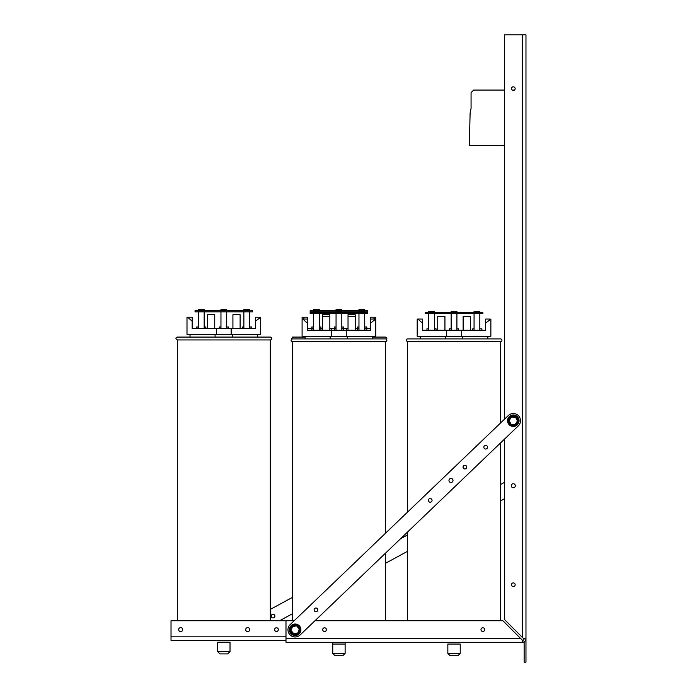 <?xml version="1.0" encoding="UTF-8"?>
<svg xmlns="http://www.w3.org/2000/svg" width="697" height="697" viewBox="0 0 697 697"><rect width="100%" height="100%" fill="white"/><g stroke="black" fill="none" stroke-linecap="round" stroke-linejoin="round"><path stroke-width="1.05" d="M274.644 615.233A1.838 1.838 0 0 1 272.98 617.951A1.838 1.838 0 0 1 271.455 615.146A1.838 1.838 0 0 1 274.644 615.233M504.393 498.782L500.507 500.89M407.562 551.31L385.406 563.333M292.461 613.752L279.602 620.731M270.305 609.405L292.461 597.381M400.54 538.746L407.562 534.939M500.507 484.52L504.393 482.411M245.701 629.618A2.013 2.013 0 0 1 248.724 627.875A2.013 2.013 0 0 1 248.724 631.36A2.013 2.013 0 0 1 245.701 629.618M178.659 629.618A2.013 2.013 0 0 1 181.673 627.875A2.013 2.013 0 0 1 181.673 631.36A2.013 2.013 0 0 1 178.659 629.618M274.644 629.618A1.838 1.838 0 0 1 277.415 628.023A1.838 1.838 0 0 1 277.415 631.212A1.838 1.838 0 0 1 274.644 629.618M504.393 439.241L504.393 619.424L523.613 638.644L522.314 637.346L523.613 638.644L525.974 638.644A3.651 3.651 0 0 1 522.314 642.294L522.314 640.168L520.79 638.644L285.988 638.644L285.988 620.713L171.026 620.731L171.026 640.465L285.988 640.465M326.388 629.635A1.838 1.838 0 0 1 323.626 631.229A1.838 1.838 0 0 1 323.626 628.041A1.838 1.838 0 0 1 326.388 629.635M484.65 629.635A1.838 1.838 0 0 1 481.888 631.229A1.838 1.838 0 0 1 481.888 628.041A1.838 1.838 0 0 1 484.65 629.635M515.153 584.748A1.838 1.838 0 0 1 512.391 586.343A1.838 1.838 0 0 1 512.391 583.154A1.838 1.838 0 0 1 515.153 584.748M515.153 88.658A1.838 1.838 0 0 1 512.391 90.253A1.838 1.838 0 0 1 512.391 87.064A1.838 1.838 0 0 1 515.153 88.658M515.327 485.757A2.013 2.013 0 0 1 512.304 487.499A2.013 2.013 0 0 1 512.304 484.014A2.013 2.013 0 0 1 515.327 485.757M330.875 642.294L346.993 642.294M285.988 638.644L285.988 642.294L522.314 642.294M504.393 419.306L504.393 34.85L525.974 34.85L525.974 662.15L524.144 662.15L524.144 641.806M520.79 638.644L502.868 620.713L315.009 620.713M522.314 640.465A1.83 1.83 0 0 0 524.144 638.644M294.212 620.713L285.988 620.713M317.266 608.586A1.838 1.838 0 0 1 316.377 611.652A1.838 1.838 0 0 1 314.173 609.344A1.838 1.838 0 0 1 317.266 608.586M449.539 481.854A2.013 2.013 0 0 1 450.515 478.508A2.013 2.013 0 0 1 452.928 481.026A2.013 2.013 0 0 1 449.539 481.854M484.345 448.476A1.838 1.838 0 0 1 485.243 445.418A1.838 1.838 0 0 1 487.447 447.718A1.838 1.838 0 0 1 484.345 448.476M463.575 468.384A1.838 1.838 0 0 1 464.463 465.326A1.838 1.838 0 0 1 466.668 467.626A1.838 1.838 0 0 1 463.575 468.384M428.89 501.648A1.838 1.838 0 0 1 429.779 498.582A1.838 1.838 0 0 1 431.983 500.89A1.838 1.838 0 0 1 428.89 501.648M300.137 634.967A7.197 7.197 0 0 1 289.969 634.749A7.197 7.197 0 0 1 290.187 624.573L508.331 415.534A7.197 7.197 0 0 1 518.507 415.752A7.197 7.197 0 0 1 518.289 425.919L300.137 634.967M290.745 633.46A5.759 5.759 0 0 0 300.79 628.589A5.759 5.759 0 0 0 292.653 624.59A5.759 5.759 0 0 0 290.745 633.46M296.939 624.921L291.851 625.801L292.487 626.568L296.6 625.854L296.939 624.921L300.25 628.886L299.266 629.06L297.837 632.972L293.725 633.686L291.05 630.48L292.487 626.568M291.851 625.801L290.074 630.654L291.05 630.48M290.074 630.654L293.385 634.618L293.725 633.686M293.385 634.618L298.473 633.739L297.837 632.972M298.473 633.739L300.25 628.886M508.226 423.428A5.759 5.759 0 0 0 519.065 420.727A5.759 5.759 0 0 0 511.92 415.142A5.759 5.759 0 0 0 508.226 423.428M516.05 416.344L510.884 416.161L511.354 417.041L515.519 417.189L516.05 416.344L518.472 420.91L517.479 420.875L515.266 424.412L511.101 424.264L509.141 420.579L511.354 417.041M510.884 416.161L508.148 420.544L509.141 420.579M508.148 420.544L510.57 425.109L511.101 424.264M510.57 425.109L515.736 425.292L515.266 424.412M515.736 425.292L518.472 420.91M504.393 145.316L469.342 145.316L470.109 113.097L471.067 108.453L471.067 92.657L473.655 90.07L504.393 90.07M512.129 90.07L514.491 90.07M243.863 328.444L243.863 311.838M243.863 310.688L243.863 309.538L249.622 309.538L249.622 310.688M249.622 311.838L249.622 328.444M226.708 310.688L226.708 309.538L220.958 309.538L220.958 310.688M226.708 311.838L226.708 328.444M220.958 327.006L219.267 327.006L219.267 328.444M228.398 328.444L228.398 327.006L226.708 327.006M204.169 311.838L204.169 328.444M198.41 328.444L198.41 311.838M204.169 310.688L204.169 309.538L198.41 309.538L198.41 310.688M220.958 328.444L220.958 311.838M243.863 327.006L242.547 327.006L242.547 328.444M251.678 328.444L251.678 327.006L249.622 327.006M205.859 328.444L205.859 327.006L204.169 327.006M198.41 327.006L196.72 327.006L196.72 328.444M216.488 328.444L192.18 328.444L192.18 321.247L187.711 317.222L186.996 317.222L186.996 334.49L216.488 334.49L216.488 328.444L231.169 328.444L231.169 334.49L260.661 334.49L260.661 317.222L255.485 321.247L255.485 317.222L259.955 317.222M255.485 321.247L255.485 328.444L231.169 328.444M207.54 328.444L207.54 314.722L214.737 314.722L214.737 328.444M240.117 328.444L240.117 314.722L232.92 314.722L232.92 328.444M232.58 334.49L232.58 337.078M215.085 337.078L215.085 334.49M216.488 334.49L231.169 334.49M187.711 317.222L192.18 317.222L192.18 321.247M190.02 334.49L190.02 337.078M270.305 620.731L270.305 339.953L177.36 339.953L177.36 620.731M270.305 339.953A1.438 1.438 0 0 0 271.743 338.515A1.438 1.438 0 0 0 270.305 337.078L177.36 337.078C175.444 337.609 175.444 338.568 177.36 339.953M202.252 310.688L195.055 310.688L195.055 311.838L202.252 311.838L202.252 310.688L245.414 310.688L245.414 311.838L252.61 311.838L252.61 310.688L245.414 310.688M202.252 311.838L245.414 311.838M217.647 651.59L219.947 653.891L227.719 653.891L230.019 651.59L217.647 651.59L217.647 642.233L230.019 642.233L230.019 651.59M358.964 330.273L358.964 313.667M341.809 311.838L358.964 311.838L358.964 312.517L358.964 311.367L364.723 311.367L364.723 312.517M364.723 313.667L364.723 330.273M341.809 312.517L341.809 311.367L336.059 311.367L336.059 312.517L336.059 311.838L319.27 311.838M341.809 313.667L341.809 330.273M336.059 328.836L334.368 328.836L334.368 330.273M343.499 330.273L343.499 328.836L341.809 328.836M319.27 313.667L319.27 330.273M313.511 330.273L313.511 313.667M319.27 312.517L319.27 311.367L313.511 311.367L313.511 312.517L313.511 311.838L310.156 311.838L310.156 310.688L317.353 310.688L317.353 311.367M336.059 330.273L336.059 313.667M358.964 328.836L357.648 328.836L357.648 330.273M366.779 330.273L366.779 328.836L364.723 328.836M320.96 330.273L320.96 328.836L319.27 328.836M313.511 328.836L311.82 328.836L311.82 330.273M302.097 319.052L302.097 336.311L331.589 336.311L331.589 330.273L307.281 330.273L307.281 323.077L302.812 319.052L302.097 319.052L302.097 317.222L307.281 317.222L307.281 323.077M329.838 328.444L331.589 328.444L331.589 330.273L346.27 330.273L346.27 336.311L375.761 336.311L375.761 319.052L370.586 323.077L370.586 319.052L375.056 319.052M370.586 323.077L370.586 330.273L346.27 330.273L346.27 328.444L341.809 328.444M322.641 330.273L322.641 314.722L329.838 314.722L329.838 316.543L322.641 316.543M329.838 330.273L329.838 316.543M355.217 330.273L355.217 316.543L348.03 316.543L348.03 314.722L355.217 314.722L355.217 316.543M348.03 330.273L348.03 316.543M347.681 336.311L347.681 338.908M330.186 338.908L330.186 336.311M331.589 336.311L346.27 336.311M302.812 319.052L307.281 319.052M305.12 336.311L305.12 338.908M385.406 620.713L385.406 553.261M385.406 533.327L385.406 341.783L292.461 341.783L292.461 620.713L292.461 341.783C290.605 340.824 290.605 339.866 292.461 338.908L385.406 338.908A1.438 1.438 0 0 1 386.844 340.345A1.438 1.438 0 0 1 385.406 341.783M384.439 338.908L385.406 338.908M317.353 312.517L310.156 312.517L310.156 313.667L317.353 313.667L317.353 312.517L360.515 312.517L360.515 313.667L367.711 313.667L367.711 312.517L360.515 312.517M317.353 313.667L360.515 313.667M332.748 653.42L335.048 655.72L342.819 655.72L345.12 653.42L332.748 653.42L332.748 644.063L345.12 644.063L345.12 642.294M345.12 653.42L345.12 644.063M358.964 310.688L358.964 309.538L364.723 309.538L364.723 310.688M341.809 310.688L341.809 309.538L336.059 309.538L336.059 310.688M336.059 327.006L334.368 327.006L334.368 328.444M343.499 328.444L343.499 327.006L341.809 327.006M319.27 310.688L319.27 309.538L313.511 309.538L313.511 310.688M358.964 327.006L357.648 327.006L357.648 328.444M366.779 328.444L366.779 327.006L364.723 327.006M320.96 328.444L320.96 327.006L319.27 327.006M313.511 327.006L311.82 327.006L311.82 328.444M322.641 328.444L319.27 328.444M313.511 328.444L307.281 328.444M331.589 328.444L336.059 328.444M370.586 328.444L364.723 328.444M358.964 328.444L355.217 328.444M348.03 328.444L346.27 328.444M375.761 319.052L375.761 317.222L375.056 317.222L373.592 319.052M304.275 319.052L302.812 317.222M370.586 319.052L370.586 317.222L375.056 317.222M386.513 339.43A1.438 1.438 0 0 0 385.406 337.078L372.747 337.078M305.12 337.078L292.461 337.078L291.346 339.43M364.723 311.838L367.711 311.838L367.711 310.688L317.353 310.688M360.515 310.688L360.515 311.367M474.065 330.273L474.065 313.667M474.065 311.367L474.065 312.517L474.065 311.367L479.824 311.367L479.824 312.517M479.824 313.667L479.824 330.273M456.91 312.517L456.91 311.367L451.159 311.367L451.159 312.517L451.159 311.367M456.91 313.667L456.91 330.273M451.159 328.836L449.469 328.836L449.469 330.273M458.6 330.273L458.6 328.836L456.91 328.836M434.37 313.667L434.37 330.273M428.611 330.273L428.611 313.667M434.37 312.517L434.37 311.367L428.611 311.367L428.611 312.517L428.611 311.367M451.159 330.273L451.159 313.667M474.065 328.836L472.749 328.836L472.749 330.273M481.88 330.273L481.88 328.836L479.824 328.836M436.061 330.273L436.061 328.836L434.37 328.836M428.611 328.836L426.921 328.836L426.921 330.273M446.69 330.273L422.382 330.273L422.382 323.077L417.912 319.052L417.198 319.052L417.198 336.311L446.69 336.311L446.69 330.273L461.379 330.273L461.379 336.311L490.862 336.311L490.862 319.052L485.687 323.077L485.687 319.052L490.157 319.052M485.687 323.077L485.687 330.273L461.379 330.273M437.742 330.273L437.742 316.543L444.939 316.543L444.939 330.273M470.318 330.273L470.318 316.543L463.13 316.543L463.13 330.273M462.782 336.311L462.782 338.908M445.287 338.908L445.287 336.311M446.69 336.311L461.379 336.311M417.912 319.052L422.382 319.052L422.382 323.077M420.221 336.311L420.221 338.908M500.507 620.713L500.507 442.961M500.507 423.035L500.507 341.783L407.562 341.783L407.562 512.095M500.507 338.908A1.438 1.438 0 0 1 501.945 340.345A1.438 1.438 0 0 1 500.507 341.783A1.438 1.438 0 0 0 501.945 340.345A1.438 1.438 0 0 0 500.507 338.908L407.562 338.908C405.645 339.343 405.645 340.302 407.562 341.783C405.645 340.302 405.645 339.343 407.562 338.908M432.454 312.517L425.257 312.517L425.257 313.667L432.454 313.667L432.454 312.517L475.615 312.517L475.615 313.667L482.812 313.667L482.812 312.517L475.615 312.517M432.454 313.667L475.615 313.667M447.849 653.42L450.149 655.72L457.92 655.72L460.22 653.42L447.849 653.42L447.849 644.063L460.22 644.063L460.22 653.42M171.026 636.814L285.988 636.814M522.314 34.85L522.314 637.346M290.109 630.55A5.114 5.114 0 0 1 291.808 625.906M291.956 625.784A5.114 5.114 0 0 1 296.826 624.939M297.009 625.009A5.114 5.114 0 0 1 300.18 628.799M300.215 628.99A5.114 5.114 0 0 1 298.508 633.634M298.36 633.756A5.114 5.114 0 0 1 293.489 634.601M293.306 634.531A5.114 5.114 0 0 1 290.144 630.741M296.6 625.854L299.266 629.06M508.209 420.448A5.114 5.114 0 0 1 510.823 416.257M510.997 416.17A5.114 5.114 0 0 1 515.937 416.344M516.102 416.44A5.114 5.114 0 0 1 518.42 420.805M518.411 421.005A5.114 5.114 0 0 1 515.797 425.196M515.623 425.283A5.114 5.114 0 0 1 510.683 425.109M510.518 425.004A5.114 5.114 0 0 1 508.2 420.639M515.519 417.189L517.479 420.875M257.646 337.078L257.646 334.49M372.747 338.908L372.747 336.311M332.748 642.294L332.748 644.063M487.848 338.908L487.848 336.311M407.562 532.029L407.562 620.713"/></g></svg>
